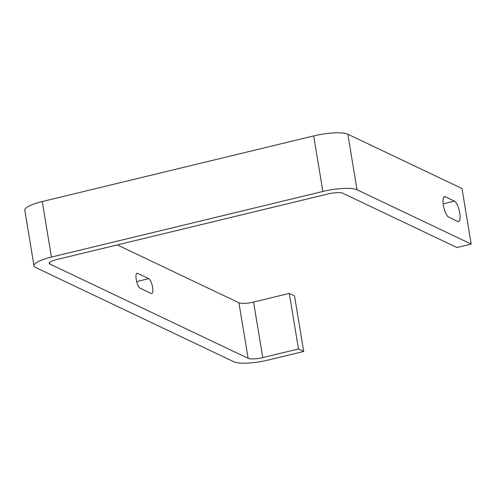 <?xml version="1.0" encoding="UTF-8"?>
<svg xmlns="http://www.w3.org/2000/svg" width="496" height="496" viewBox="0 0 496 496"><rect width="100%" height="100%" fill="white"/><g stroke="black" fill="none" stroke-linecap="round" stroke-linejoin="round"><path stroke-width="0.74" d="M471.2 244.069L462.005 188.53L347.839 134.224A26.97 6.095 170.6 0 0 313.683 135.91L42.247 201.543A26.97 6.095 170.6 0 0 24.8 210.304L33.995 265.844A26.97 6.095 170.6 0 0 35.6 267.487L233.839 361.776A26.97 6.095 170.6 0 0 267.995 360.09L303.713 351.453L298.48 348.961L262.762 357.597A11.557 2.61 -9.4 0 1 248.124 358.323L49.885 264.027A11.557 2.61 -9.4 0 1 49.197 263.326A11.557 2.61 -9.4 0 1 56.674 259.569L328.11 193.942A11.557 2.61 -9.4 0 1 342.748 193.217L456.915 247.523L471.2 244.069L357.033 189.763A26.97 6.095 170.6 0 0 322.877 191.456L51.441 257.083A26.97 6.095 170.6 0 0 33.995 265.844M303.713 351.453L294.519 295.914L289.286 293.421L253.568 302.058A11.557 2.61 -9.4 0 1 238.929 302.783L117.279 244.919M454.448 201.134L445.29 196.782A10.596 3.187 76.4 0 0 444.484 196.664A10.596 3.187 76.4 0 0 443.604 206.479A10.596 3.187 76.4 0 0 448.663 217.143L457.82 221.501A10.596 3.187 76.4 0 0 458.626 221.619A10.596 3.187 76.4 0 0 459.507 211.804A10.596 3.187 76.4 0 0 454.448 201.134L443.176 203.862M151.193 293.458L140.07 288.164A7.707 2.319 -103.6 0 1 136.394 280.407A7.707 2.319 -103.6 0 1 137.039 273.271A7.707 2.319 -103.6 0 1 137.621 273.352L148.744 278.647A7.707 2.319 -103.6 0 1 152.421 286.403A7.707 2.319 -103.6 0 1 151.782 293.539A7.707 2.319 -103.6 0 1 151.193 293.458M289.286 293.421L298.48 348.961M347.839 134.224L357.033 189.763M49.625 262.44L49.885 264.027M238.929 302.783L248.124 358.323M253.568 302.058L262.762 357.597M42.247 201.543L51.441 257.083M313.683 135.91L322.877 191.456M136.66 281.567L148.744 278.647M136.555 273.612L137.621 273.352M445.29 196.782L443.821 197.135"/></g></svg>
